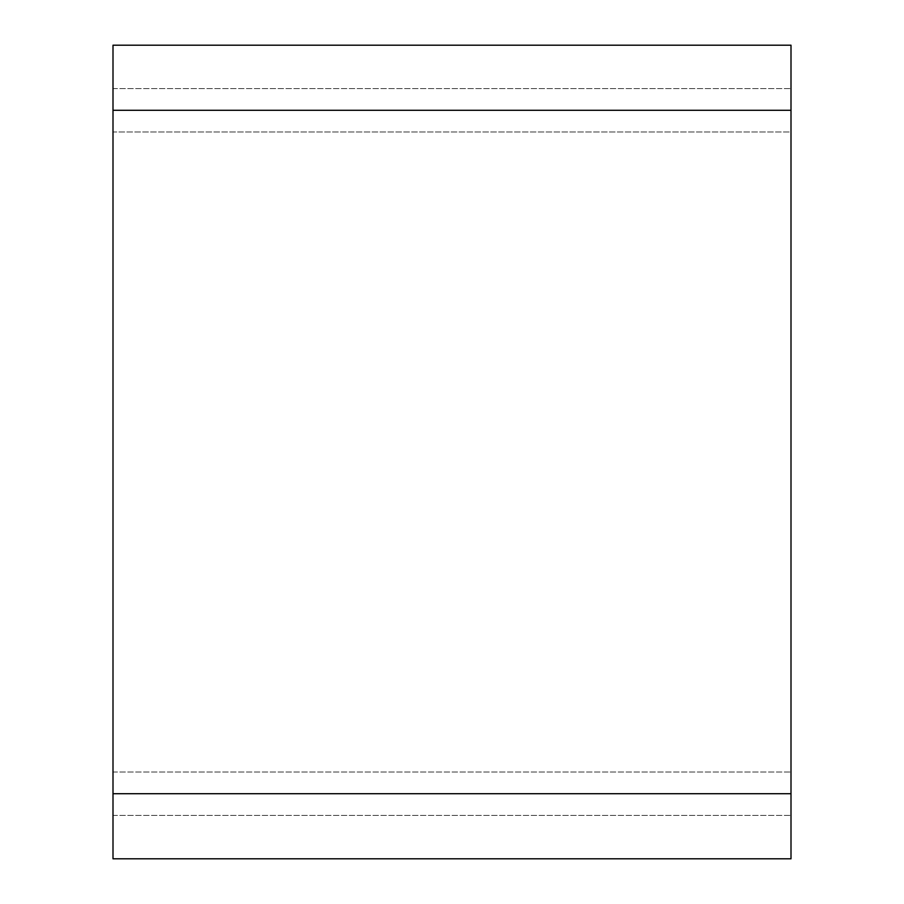 <?xml version="1.0" encoding="UTF-8"?>
<svg xmlns="http://www.w3.org/2000/svg" width="904" height="904" viewBox="0 0 904 904"><rect width="100%" height="100%" fill="white"/><g stroke="black" fill="none" stroke-linecap="round" stroke-linejoin="round"><path stroke-width="0.68" stroke-dasharray="4.52 3.39" d="M113 793.712L113 858.8L791 858.8L791 45.2L113 45.2L113 793.712L791 793.712M791 131.984L791 815.408L791 88.592L791 131.984L113 131.984L113 815.408L113 88.592L113 131.984L791 131.984M113 815.408L791 815.408L113 815.408M113 88.592L791 88.592L113 88.592M113 110.288L791 110.288M113 772.016L791 772.016L113 772.016"/><path stroke-width="1.36" d="M113 110.288L113 858.8L791 858.8L791 45.2L113 45.2L113 110.288L791 110.288M113 793.712L791 793.712"/></g></svg>
